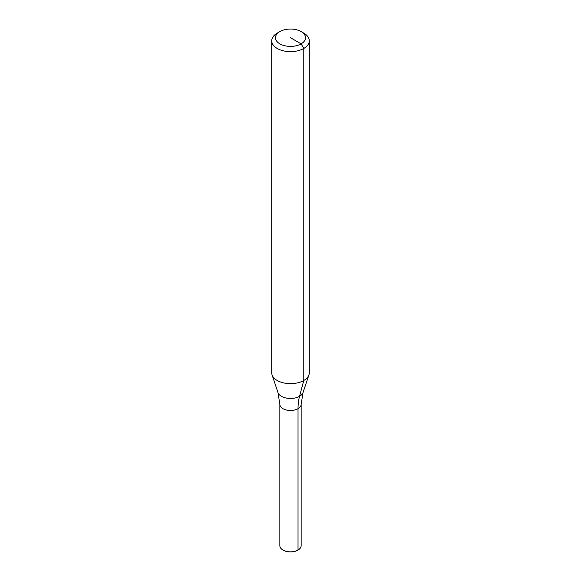 <?xml version="1.0" encoding="UTF-8"?>
<svg xmlns="http://www.w3.org/2000/svg" width="581" height="581" viewBox="0 0 581 581"><rect width="100%" height="100%" fill="white"/><g stroke="black" fill="none" stroke-linecap="round" stroke-linejoin="round"><path stroke-width="0.87" d="M283.129 550.134A10.218 5.897 180 0 0 283.274 550.222A10.218 5.897 180 0 0 297.726 550.222L298.024 550.047A10.647 6.144 180 0 0 301.147 545.704L301.147 404.34A10.647 6.144 180 0 1 298.024 408.683A62.61 36.145 60 0 1 299.535 396.322A12.775 7.379 180 0 0 303.042 392.509L301.147 404.34A10.647 6.144 180 0 1 298.024 408.683A10.647 6.144 180 0 1 282.976 408.683A10.647 6.144 180 0 1 279.853 404.34L277.958 392.509L272.061 374.861A18.781 10.843 180 0 1 271.719 372.806L271.719 40.793A18.781 10.843 180 0 1 277.217 33.124L279.875 31.592A15.026 8.679 180 0 1 301.125 31.592A15.026 8.679 180 0 1 301.125 43.858A15.026 8.679 180 0 1 279.875 43.858A15.026 8.679 180 0 1 279.875 31.592L277.217 33.124M301.125 31.592L303.783 33.124A18.781 10.843 180 0 1 309.281 40.793L309.281 372.806A18.781 10.843 180 0 1 308.939 374.861A18.781 10.843 180 0 1 303.783 380.475A18.781 10.843 180 0 1 284.995 383.177A18.781 10.843 180 0 1 272.061 374.861M309.281 40.793A18.781 10.843 180 0 1 303.783 48.463A18.781 10.843 180 0 1 283.31 50.808A18.781 10.843 180 0 1 271.719 40.793M298.024 550.047A10.647 6.144 180 0 1 282.976 550.047A10.647 6.144 180 0 1 279.853 545.704L279.853 404.34A10.647 6.144 180 0 0 286.426 410.019A10.647 6.144 180 0 0 298.024 408.683L298.024 550.047M277.958 392.509A12.775 7.379 180 0 0 281.465 396.322A12.775 7.379 180 0 0 299.535 396.322L303.783 380.475L303.783 48.463L301.125 43.858L290.5 37.729M303.042 392.509L308.939 374.861"/></g></svg>
